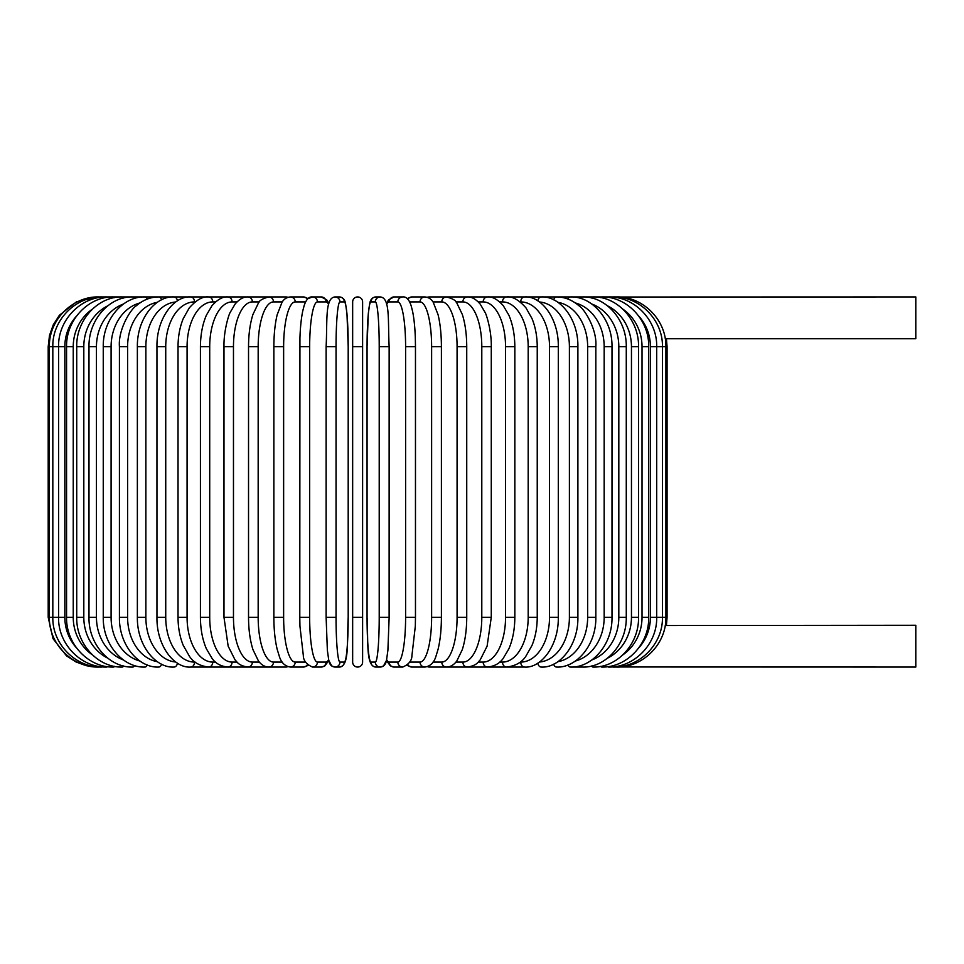 <?xml version="1.0" encoding="UTF-8"?>
<svg xmlns="http://www.w3.org/2000/svg" width="964" height="964" viewBox="0 0 964 964"><rect width="100%" height="100%" fill="white"/><g stroke="black" fill="none" stroke-linecap="round" stroke-linejoin="round"><path stroke-width="1.45" d="M362.609 346.691L352.655 346.691L352.655 301.913A4.977 4.977 0 0 1 357.632 296.936A4.977 4.977 0 0 1 362.609 301.913A4.977 4.977 0 0 0 357.632 296.936A4.977 4.977 0 0 0 352.655 301.913A4.977 4.977 0 0 1 357.632 296.936A4.977 4.977 0 0 1 362.609 301.913L362.609 662.087A4.977 4.977 0 0 1 357.632 667.064A4.977 4.977 0 0 1 352.655 662.087L352.655 301.913M616.249 297.02L915.8 296.936L915.8 338.726L666.425 338.726L667.064 346.691L650.423 346.691A44.778 43.247 -90 0 0 638.758 316.096M665.22 338.484L666.425 338.726M616.249 666.98L915.8 667.064L915.8 625.274L665.22 625.516M352.655 617.309L362.609 617.309L362.609 662.087M76.505 316.096A44.778 43.247 90 0 0 64.841 346.691L64.841 617.309L48.2 617.309L53.02 638.674L66.54 655.894L76.06 661.991L86.712 665.775L97.942 667.052M48.2 617.309L48.2 346.691L64.841 346.691M48.2 346.691L49.489 335.448L53.273 324.796L59.37 315.276L76.59 301.756L97.942 296.948M666.425 625.274L667.064 617.309L650.423 617.309L650.423 346.691M613.104 666.835A4.977 0.868 90 0 0 613.369 667.064C639.518 667.751 663.099 643.964 662.437 617.309L662.437 346.691C663.099 320.036 639.518 296.249 613.369 296.936L429.438 296.936A4.977 4.675 -90 0 0 427.498 297.382M613.104 297.165A4.977 0.868 -90 0 1 613.369 296.936L616.321 296.936C641.904 296.069 666.401 319.192 665.907 346.691L665.907 617.309C666.437 644.639 642.072 667.895 616.321 667.064M638.758 647.904A44.778 43.247 -90 0 0 650.423 617.309M607.935 666.618A4.977 1.289 90 0 0 608.465 667.064C634.071 667.775 657.327 644.06 656.689 617.309L656.689 346.691C657.327 319.94 634.071 296.225 608.465 296.936A4.977 1.289 -90 0 0 607.935 297.382M648.7 617.309L642.024 617.309L642.024 346.691L648.7 346.691L648.7 617.309C649.314 644.193 626.492 667.799 601.657 667.064A4.977 1.699 90 0 1 600.765 666.329M622.889 654.845A44.778 42.079 -90 0 0 642.024 617.309M642.024 346.691A44.778 42.079 -90 0 0 622.889 309.155M600.765 297.671A4.977 1.699 -90 0 1 601.657 296.936C626.492 296.201 649.314 319.807 648.7 346.691M638.542 617.309L631.456 617.309L631.456 346.691L638.542 346.691L638.542 617.309C639.12 644.374 616.852 667.835 592.981 667.064A4.977 2.097 90 0 1 591.667 665.967M607.537 658.135A44.778 40.572 -90 0 0 631.456 617.309M631.456 346.691A44.778 40.572 -90 0 0 607.537 305.853M591.667 298.033A4.977 2.097 -90 0 1 592.981 296.936C616.852 296.165 639.12 319.626 638.542 346.691M626.275 617.309L618.816 617.309L618.816 346.691L626.275 346.691L626.275 617.309C626.817 644.603 605.223 667.895 582.521 667.064A4.977 2.482 90 0 1 580.714 665.497M591.812 659.966A44.778 38.777 -90 0 0 618.816 617.309M618.816 346.691A44.778 38.777 -90 0 0 591.812 304.034M580.714 298.503A4.977 2.482 -90 0 1 582.521 296.936C605.223 296.105 626.817 319.397 626.275 346.691M611.995 617.309L604.175 617.309L604.175 346.691L611.995 346.691L611.995 617.309C612.526 644.868 591.691 667.968 570.351 667.064L582.521 667.064M575.315 661.051A44.778 36.68 -90 0 0 604.175 617.309M568.001 664.919A4.977 2.856 90 0 0 570.351 667.064M604.175 346.691A44.778 36.68 -90 0 0 575.315 302.949M568.001 299.081A4.977 2.856 -90 0 1 570.351 296.936C591.691 296.032 612.526 319.132 611.995 346.691M595.836 617.309L587.654 617.309L587.654 346.691L595.836 346.691L595.836 617.309C596.33 645.193 576.352 668.076 556.565 667.064A4.977 3.193 90 0 1 553.649 664.16M557.891 661.69A44.778 34.294 -90 0 0 587.654 617.309M587.654 346.691A44.778 34.294 -90 0 0 557.891 302.31M553.649 299.84A4.977 3.193 -90 0 1 556.565 296.936C564.579 296.948 572.026 299.876 578.906 305.721C584.208 308.673 597.246 329.158 595.836 346.691M577.894 617.309L569.399 617.309L569.399 346.691L577.894 346.691L577.894 617.309C578.364 645.579 559.349 668.209 541.25 667.064A4.977 3.519 90 0 1 537.816 663.136M539.503 662.015A44.778 31.655 -90 0 0 569.399 617.309M569.399 346.691A44.778 31.655 -90 0 0 539.503 301.985M537.816 300.864A4.977 3.519 -90 0 1 541.25 296.936C559.349 295.791 578.364 318.421 577.894 346.691M558.301 617.309L549.516 617.309L549.516 346.691L558.301 346.691L558.301 617.309C558.783 646.037 540.828 668.389 524.549 667.064A4.977 3.808 90 0 1 520.741 662.087A44.778 28.775 -90 0 0 549.516 617.309M549.516 346.691A44.778 28.775 -90 0 0 520.741 301.913L520.15 301.913M520.741 301.913A4.977 3.808 -90 0 1 524.549 296.936C540.828 295.611 558.783 317.963 558.301 346.691M537.237 617.309L528.188 617.309L528.188 346.691L537.237 346.691L537.237 617.309C537.177 627.648 535.442 637.011 531.995 645.422L525.85 656.267C521.886 662.389 515.463 665.979 506.582 667.064L524.549 667.064M499.714 662.087L502.509 662.087A44.778 25.679 -90 0 0 528.188 617.309M502.509 662.087A4.977 4.073 90 0 0 506.582 667.064L487.471 667.064A4.977 4.314 90 0 1 483.169 662.087A44.778 22.389 -90 0 0 505.546 617.309L505.546 346.691L514.836 346.691L514.836 617.309L505.546 617.309M528.188 346.691A44.778 25.679 -90 0 0 502.509 301.913L499.714 301.913M502.509 301.913A4.977 4.073 -90 0 1 506.582 296.936C512.354 296.201 518.825 299.852 525.983 307.902L531.983 318.53C535.43 326.953 537.177 336.328 537.237 346.691M478.252 662.087L483.169 662.087M505.546 346.691A44.778 22.389 -90 0 0 483.169 301.913L478.252 301.913M483.169 301.913A4.977 4.314 -90 0 1 487.471 296.936C492.267 296.43 497.52 299.334 503.244 305.636L508.859 315.156C512.764 324.229 514.752 334.737 514.836 346.691M491.279 617.309L481.795 617.309L481.795 346.691L491.279 346.691L491.279 617.309L487.097 646.181L480.205 659.882C477.963 662.087 476.891 665.594 467.383 667.064L487.471 667.064C494.387 666.329 499.605 663.485 503.112 658.533L508.872 648.808C512.764 639.747 514.752 629.251 514.836 617.309M455.948 662.087L462.865 662.087A44.778 18.919 -90 0 0 481.795 617.309M462.865 662.087A4.977 4.507 90 0 0 467.383 667.064L446.453 667.064A4.977 4.675 90 0 1 441.777 662.087A44.778 15.316 -90 0 0 457.081 617.309L457.081 346.691L466.733 346.691L466.733 617.309L457.081 617.309M481.795 346.691A44.778 18.919 -90 0 0 462.865 301.913L455.948 301.913M462.865 301.913A4.977 4.507 -90 0 1 467.383 296.936C471.565 296.671 475.83 299.057 480.205 304.118L484.94 312.167C486.145 313.493 491.688 330.652 491.279 346.691M432.993 662.087L441.777 662.087M457.081 346.691A44.778 15.316 -90 0 0 441.777 301.913L432.993 301.913M427.498 666.618A4.977 4.675 90 0 0 429.438 667.064L446.453 667.064C450.381 666.992 453.839 664.979 456.791 661.015L462.298 649.652C465.202 640.482 466.684 629.697 466.733 617.309M441.777 301.913A4.977 4.675 -90 0 1 446.453 296.936C452.598 298.551 456.056 300.575 456.828 303.021L462.346 314.505C465.214 323.651 466.684 334.375 466.733 346.691M441.404 617.309L431.619 617.309L431.619 346.691L441.404 346.691L441.404 617.309C441.367 629.552 440.259 640.216 438.078 649.302L435.957 656.243C434.041 662.654 430.33 666.269 424.847 667.064A4.977 4.808 90 0 1 420.039 662.087A44.778 11.592 -90 0 0 431.619 617.309M409.592 662.087L420.039 662.087M431.619 346.691A44.778 11.592 -90 0 0 420.039 301.913L409.592 301.913M407.844 664.654A4.977 4.808 90 0 0 411.965 667.064L424.847 667.064M407.844 299.346A4.977 4.808 -90 0 1 411.965 296.936L407.037 298.563M420.039 301.913A4.977 4.808 -90 0 1 424.847 296.936L411.965 296.936M415.4 617.309L405.603 617.309L405.603 346.691L415.472 346.691L415.472 617.309L415.327 626.094L411.941 655.484C411.941 660.509 408.869 664.365 402.723 667.064A4.977 4.904 90 0 1 397.831 662.087A44.778 7.772 -90 0 0 405.603 617.309M386.636 659.617A44.778 7.772 -90 0 0 389.191 662.087L397.831 662.087M405.603 346.691A44.778 7.772 -90 0 0 397.831 301.913L389.191 301.913A44.778 7.772 -90 0 0 386.636 304.383M389.191 662.087A4.977 4.904 90 0 0 394.083 667.064L402.723 667.064M389.191 301.913A4.977 4.904 -90 0 1 394.083 296.936L388.576 299.792L386.456 303.552M397.831 301.913A4.977 4.904 -90 0 1 402.723 296.936L394.083 296.936M389.119 617.309L379.214 617.309L379.214 346.691L389.143 346.691L389.119 617.309M379.214 346.691A44.778 3.904 -90 0 0 375.309 301.913L370.971 301.913A44.778 3.904 -90 0 0 367.067 346.691L367.067 617.309A44.778 3.904 -90 0 0 370.971 662.087L375.309 662.087A44.778 3.904 -90 0 0 379.214 617.309M375.309 662.087A4.977 4.953 90 0 0 380.262 667.064L383.515 665.967L386.456 660.448L390.312 665.847L394.083 667.064M370.971 662.087A4.977 4.953 90 0 0 375.924 667.064L380.262 667.064C383.768 666.763 385.853 664.497 386.504 660.244L387.902 650.314L389.143 617.309L389.143 346.691C387.805 319.903 390.348 297.864 380.262 296.936L375.924 296.936A4.977 4.953 -90 0 0 370.971 301.913M367.055 346.691L368.296 313.686L369.682 303.756C370.345 299.503 372.417 297.237 375.924 296.936C372.417 297.237 370.345 299.503 369.682 303.756L368.296 313.686L367.055 346.691L367.067 617.309C368.381 644.097 365.838 666.136 375.924 667.064M375.309 301.913A4.977 4.953 -90 0 1 380.262 296.936M336.05 617.309L326.121 617.309L326.121 346.691L336.05 346.691L336.05 617.309A44.778 3.904 90 0 0 339.955 662.087L344.293 662.087A44.778 3.904 90 0 0 348.197 617.309L348.197 346.691A44.778 3.904 90 0 0 344.293 301.913L339.955 301.913A44.778 3.904 90 0 0 336.05 346.691M328.616 304.383A44.778 7.772 90 0 0 326.073 301.913L317.433 301.913A44.778 7.772 90 0 0 309.661 346.691L309.661 617.309L299.792 617.309L299.937 626.094L303.323 655.484C303.323 660.509 306.395 664.365 312.541 667.064A4.977 4.904 -90 0 0 317.433 662.087L326.073 662.087A4.977 4.904 -90 0 1 321.181 667.064L324.94 665.847L328.808 660.448L331.749 665.967L335.002 667.064A4.977 4.953 -90 0 0 339.955 662.087M339.955 301.913A4.977 4.953 90 0 0 335.002 296.936C324.916 297.864 327.447 319.903 326.121 346.691L326.121 617.309L327.362 650.314L328.76 660.244C329.411 664.497 331.496 666.763 335.002 667.064L339.328 667.064A4.977 4.953 -90 0 0 344.293 662.087M348.209 346.691L346.968 313.686L345.57 303.756C344.919 299.503 342.835 297.237 339.328 296.936C342.835 297.237 344.919 299.503 345.57 303.756L346.968 313.686L348.209 346.691L348.197 617.309C346.883 644.097 349.414 666.136 339.328 667.064M335.002 296.936L339.328 296.936A4.977 4.953 90 0 1 344.293 301.913M309.661 617.309A44.778 7.772 90 0 0 317.433 662.087M326.073 662.087A44.778 7.772 90 0 0 328.616 659.617M299.864 346.691L309.661 346.691M328.808 303.552L326.688 299.792L321.181 296.936A4.977 4.904 90 0 1 326.073 301.913M305.66 301.913L295.225 301.913A4.977 4.808 90 0 0 290.417 296.936L303.298 296.936L308.227 298.563L312.541 296.936A4.977 4.904 90 0 1 317.433 301.913M295.225 301.913A44.778 11.592 90 0 0 283.633 346.691L283.633 617.309L273.86 617.309C273.897 629.552 275.005 640.216 277.174 649.302L279.307 656.243C281.223 662.654 284.922 666.269 290.417 667.064A4.977 4.808 -90 0 0 295.225 662.087L305.66 662.087M283.633 617.309A44.778 11.592 90 0 0 295.225 662.087M273.86 617.309L273.86 346.691L283.633 346.691M290.417 667.064L303.298 667.064A4.977 4.808 -90 0 0 307.408 664.654M303.298 296.936A4.977 4.808 90 0 1 307.408 299.346M282.271 301.913L273.487 301.913A44.778 15.316 90 0 0 258.171 346.691L258.171 617.309L248.531 617.309C248.579 629.697 250.062 640.482 252.966 649.652L258.473 661.015C261.425 664.979 264.871 666.992 268.811 667.064A4.977 4.675 -90 0 0 273.487 662.087L282.271 662.087M258.171 617.309A44.778 15.316 90 0 0 273.487 662.087M248.531 617.309L248.531 346.691L258.171 346.691M259.316 301.913L252.387 301.913A44.778 18.919 90 0 0 233.469 346.691L233.469 617.309L223.985 617.309L228.167 646.181L235.059 659.882C237.301 662.087 238.373 665.594 247.881 667.064L285.826 667.064A4.977 4.675 -90 0 0 287.766 666.618M288.272 297.237L285.826 296.936A4.977 4.675 90 0 1 287.766 297.382M97.942 296.936L268.811 296.936A4.977 4.675 90 0 1 273.487 301.913M237.011 301.913L232.095 301.913A44.778 22.389 90 0 0 209.706 346.691L209.706 617.309L200.428 617.309C200.5 629.251 202.488 639.747 206.392 648.808L212.152 658.533C215.659 663.485 220.877 666.329 227.793 667.064L247.881 667.064A4.977 4.507 -90 0 0 252.387 662.087L259.316 662.087M233.469 617.309A44.778 18.919 90 0 0 252.387 662.087M223.985 617.309L223.985 346.691L233.469 346.691M223.985 346.691C223.576 330.652 229.119 313.493 230.324 312.167L235.059 304.118C239.421 299.057 243.699 296.671 247.881 296.936A4.977 4.507 90 0 1 252.387 301.913M215.55 301.913L212.755 301.913A44.778 25.679 90 0 0 187.076 346.691L187.076 617.309L178.027 617.309C178.075 627.648 179.822 637.011 183.268 645.422L189.414 656.267C193.378 662.389 199.801 665.979 208.682 667.064L227.793 667.064A4.977 4.314 -90 0 0 232.095 662.087L237.011 662.087M209.706 617.309A44.778 22.389 90 0 0 232.095 662.087M200.428 617.309L200.428 346.691L209.706 346.691M200.428 346.691C200.512 334.737 202.5 324.229 206.404 315.156L212.02 305.636C217.744 299.334 222.997 296.43 227.793 296.936A4.977 4.314 90 0 1 232.095 301.913M195.114 301.913L194.523 301.913A44.778 28.775 90 0 0 165.736 346.691L165.736 617.309L156.951 617.309C156.481 646.037 174.436 668.389 190.715 667.064L208.682 667.064A4.977 4.073 -90 0 0 212.755 662.087L215.55 662.087M187.076 617.309A44.778 25.679 90 0 0 212.755 662.087M178.027 617.309L178.027 346.691L187.076 346.691M178.027 346.691C178.075 336.328 179.834 326.953 183.281 318.53L189.281 307.902C196.439 299.852 202.91 296.201 208.682 296.936A4.977 4.073 90 0 1 212.755 301.913M190.715 667.064A4.977 3.808 -90 0 0 194.523 662.087L195.114 662.087M165.736 617.309A44.778 28.775 90 0 0 194.523 662.087M156.951 617.309L156.951 346.691L165.736 346.691M156.951 346.691C156.481 317.963 174.436 295.611 190.715 296.936A4.977 3.808 90 0 1 194.523 301.913M175.761 301.985A44.778 31.655 90 0 0 145.865 346.691L145.865 617.309L137.37 617.309C136.888 645.579 155.903 668.209 174.002 667.064A4.977 3.519 -90 0 0 177.448 663.136M145.865 617.309A44.778 31.655 90 0 0 175.761 662.015M137.37 617.309L137.37 346.691L145.865 346.691M137.37 346.691C136.888 318.421 155.903 295.791 174.002 296.936A4.977 3.519 90 0 1 177.448 300.864M157.373 302.31A44.778 34.294 90 0 0 127.597 346.691L127.597 617.309L119.428 617.309C118.934 645.193 138.9 668.076 158.698 667.064A4.977 3.193 -90 0 0 161.603 664.16M127.597 617.309A44.778 34.294 90 0 0 157.373 661.69M119.428 617.309L119.428 346.691L127.597 346.691M119.428 346.691C118.018 329.158 131.056 308.673 136.358 305.721C143.238 299.876 150.685 296.948 158.698 296.936A4.977 3.193 90 0 1 161.603 299.84M139.949 302.949A44.778 36.68 90 0 0 111.089 346.691L111.089 617.309L103.256 617.309C102.738 644.868 123.573 667.968 144.913 667.064A4.977 2.856 -90 0 0 147.263 664.919M111.089 617.309A44.778 36.68 90 0 0 139.949 661.051M103.256 617.309L103.256 346.691L111.089 346.691M103.256 346.691C102.738 319.132 123.573 296.032 144.913 296.936A4.977 2.856 90 0 1 147.263 299.081M123.452 304.034A44.778 38.777 90 0 0 96.448 346.691L96.448 617.309L88.989 617.309C88.435 644.603 110.041 667.895 132.743 667.064A4.977 2.482 -90 0 0 134.55 665.497M96.448 617.309A44.778 38.777 90 0 0 123.452 659.966M88.989 617.309L88.989 346.691L96.448 346.691M88.989 346.691C88.435 319.397 110.041 296.105 132.743 296.936A4.977 2.482 90 0 1 134.55 298.503M107.727 305.853A44.778 40.572 90 0 0 83.808 346.691L83.808 617.309L76.722 617.309C76.144 644.374 98.4 667.835 122.283 667.064A4.977 2.097 -90 0 0 123.597 665.967M83.808 617.309A44.778 40.572 90 0 0 107.727 658.135M76.722 617.309L76.722 346.691L83.808 346.691M76.722 346.691C76.144 319.626 98.4 296.165 122.283 296.936A4.977 2.097 90 0 1 123.597 298.033M92.375 309.155A44.778 42.079 90 0 0 73.24 346.691L73.24 617.309L66.564 617.309C65.95 644.193 88.76 667.799 113.607 667.064A4.977 1.699 -90 0 0 114.499 666.329M73.24 617.309A44.778 42.079 90 0 0 92.375 654.845M66.564 617.309L66.564 346.691L73.24 346.691M66.564 346.691C65.95 319.807 88.76 296.201 113.607 296.936A4.977 1.699 90 0 1 114.499 297.671M107.329 297.382A4.977 1.289 90 0 0 106.799 296.936C81.193 296.225 57.924 319.94 58.575 346.691L58.575 617.309C57.924 644.06 81.193 667.775 106.799 667.064A4.977 1.289 -90 0 0 107.329 666.618M64.841 617.309A44.778 43.247 90 0 0 76.505 647.904M102.148 297.165A4.977 0.868 90 0 0 101.895 296.936C75.746 296.249 52.164 320.036 52.827 346.691L52.827 617.309C52.164 643.964 75.746 667.751 101.895 667.064A4.977 0.868 -90 0 0 102.148 666.835M99.015 297.02L98.93 296.936C73.36 296.069 48.863 319.192 49.357 346.691L49.357 617.309C48.827 644.639 73.192 667.895 98.93 667.064L99.015 666.98M667.064 617.309L667.064 346.691M426.992 297.237L429.438 296.936M411.965 667.064L407.037 665.437M424.847 296.936C428.498 297.237 431.282 299.009 433.21 302.25L438.102 314.782C440.271 323.856 441.367 334.496 441.404 346.691M402.723 296.936C406.302 296.514 409.122 299.479 411.182 305.853L412.52 311.047C414.014 318.241 414.954 327.206 415.327 337.966L415.472 346.691M299.792 617.309L299.937 337.966C300.31 327.206 301.25 318.241 302.732 311.047L304.082 305.853C306.142 299.479 308.962 296.514 312.541 296.936L321.181 296.936M321.181 667.064L312.541 667.064M303.298 667.064L308.227 665.437M290.417 296.936C286.766 297.237 283.982 299.009 282.042 302.25L277.162 314.782C274.993 323.856 273.897 334.496 273.86 346.691M248.531 346.691C248.579 334.375 250.05 323.651 252.917 314.505L258.436 303.021C259.208 300.575 262.666 298.551 268.811 296.936L285.826 296.936"/></g></svg>
